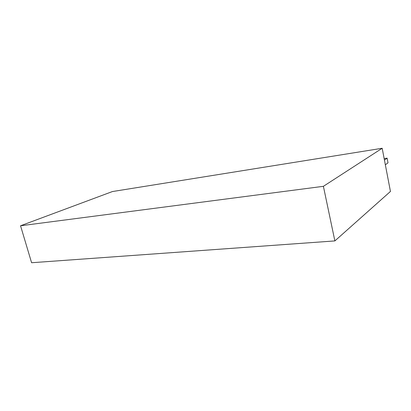 <?xml version="1.0" encoding="UTF-8"?>
<svg xmlns="http://www.w3.org/2000/svg" width="411" height="411" viewBox="0 0 411 411"><rect width="100%" height="100%" fill="white"/><g stroke="black" fill="none" stroke-linecap="round" stroke-linejoin="round"><path stroke-width="0.62" d="M112.444 191.547L382.179 148.268L323.395 186.317L20.55 225.778L112.444 191.547M382.179 148.268L390.45 191.454L334.873 240.918L31.596 262.732L20.55 225.778M323.395 186.317L334.873 240.918M384.157 158.595L387.121 158.153L388.01 162.823L385.343 164.79M387.121 158.153L384.434 160.064"/></g></svg>
